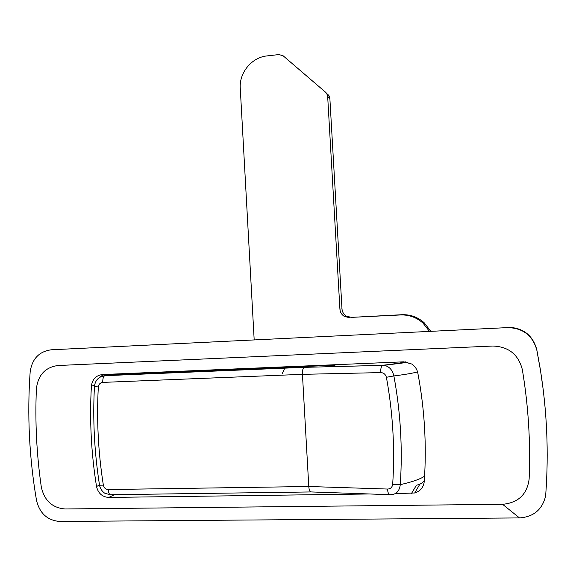 <?xml version="1.0" encoding="UTF-8"?>
<svg xmlns="http://www.w3.org/2000/svg" width="576" height="576" viewBox="0 0 576 576"><rect width="100%" height="100%" fill="white"/><g stroke="black" fill="none" stroke-linecap="round" stroke-linejoin="round"><path stroke-width="0.86" d="M507.722 327.6L51.3 349.79C39.11 351.446 32.062 358.841 30.154 371.974C27.115 414.828 29.232 457.632 36.511 500.378C39.701 513.446 47.498 520.481 59.897 521.474L519.494 517.918C533.232 516.946 541.858 509.976 545.357 497.009L545.789 493.848C548.777 452.426 546.991 411.214 540.439 370.21L536.782 349.906C532.634 335.477 522.943 328.039 507.722 327.6L51.3 349.79M492.84 346.032L57.996 365.515C45.259 367.265 38.066 375.012 36.403 388.75C34.97 421.459 36.598 454.169 41.278 486.871C44.302 500.558 52.272 507.931 65.196 508.975L502.567 504.302C518.249 502.841 527.105 494.424 529.135 479.052C530.662 442.346 528.394 405.85 522.324 369.562C518.407 354.449 508.579 346.608 492.84 346.032M110.743 494.784L137.232 494.784L135.094 494.388M395.366 493.632L414.72 492.984C420.365 491.198 423.547 487.332 424.267 481.399C426.744 445.046 424.591 408.917 417.823 373.025C417.024 369.209 415.001 366.206 411.761 364.025L403.762 361.822L102.434 374.544C96.005 375.386 92.326 379.238 91.404 386.093C89.46 419.566 91.166 453.024 96.523 486.468C98.15 493.294 102.226 496.951 108.749 497.441L369.439 493.978M187.366 371.434L187.337 370.958M543.197 389.606L540.36 369.49L536.731 349.373C532.606 335.066 523.008 327.701 507.938 327.276M103.435 374.501L99.288 377.611M269.798 367.481L269.95 367.956M183.586 371.592L183.564 371.117M147.377 372.643L147.283 373.118M127.073 374.335L128.16 373.457M335.736 364.694L334.246 365.249M100.375 376.949L107.287 375.17L140.227 373.414L334.714 365.227L336.197 364.673M405.562 361.865C401.227 362.916 393.653 364.054 382.838 365.263L384.12 365.342C389.232 366.386 392.479 369.922 393.876 375.941C400.565 412.092 402.703 448.337 400.277 484.668C399.47 491.083 396.324 494.424 390.845 494.698L390.341 494.705C388.822 494.928 387.871 493.042 387.49 489.046C390.434 488.974 392.162 487.426 392.681 484.394C395.014 448.618 392.918 412.913 386.402 377.28C385.524 374.263 383.616 372.708 380.678 372.6L302.443 374.342C302.335 370.678 302.868 368.345 304.027 367.351L382.601 365.342C381.218 366.307 380.578 368.734 380.678 372.6M416.974 485.05C420.062 484.51 422.518 482.976 424.332 480.456M389.52 494.676L311.213 491.94C309.931 492.12 309.125 490.306 308.779 486.504L302.443 374.342L102.744 382.399C100.166 382.738 98.69 384.286 98.323 387.043C96.53 419.753 98.208 452.455 103.349 485.136C103.997 487.879 105.631 489.348 108.245 489.542L308.779 486.504L387.49 489.046M417.557 371.894C413.078 373.169 405.187 374.515 393.876 375.941L386.402 377.28M424.598 476.165C420.408 479.088 412.301 481.925 400.277 484.668L392.681 484.394M327.924 94.507L328.961 95.695L329.868 98.489L341.993 308.923C342.259 312.041 343.706 314.446 346.327 316.13L351.324 317.376L401.947 314.712C410.371 314.41 417.773 317.081 424.166 322.726L430.596 331.042M254.167 339.631L240.264 88.222C239.09 72.706 251.755 57.326 267.048 55.908L279.007 54.562L283.169 55.822L325.706 92.347L326.75 93.542L327.665 96.372L339.912 309.103L341.993 308.923M429.264 331.106L422.964 323.064C416.506 317.354 409.018 314.654 400.507 314.964L401.947 314.712M351.324 317.376L400.507 314.964M349.337 317.65L344.297 316.39C341.64 314.69 340.178 312.257 339.912 309.103M300.91 366.163L301.493 366.624M282.319 373.457L284.796 368.093M285.509 367.301L286.034 366.79M519.494 517.918L502.567 504.302M138.067 494.352L137.232 494.784M113.551 495.108L108.749 497.441M416.203 485.597L411.538 493.416M536.782 349.906L536.731 349.373M99.518 485.129L96.523 486.468M94.55 385.423L91.404 386.093M310.579 365.753L310.608 366.242M316.872 365.494L316.901 365.976M328.176 365.011L328.205 365.501M102.744 382.399C102.686 378.814 103.327 376.582 104.659 375.703L304.229 367.279M98.323 387.043L94.471 386.273C92.664 419.263 94.349 452.246 99.533 485.215C100.519 490.464 104.609 493.322 105.185 493.387L110.203 494.741M103.349 485.136L99.533 485.215M108.245 489.542C108.576 493.222 109.469 494.95 110.916 494.726L310.586 491.947M329.868 98.489L327.665 96.372M540.439 370.21L540.36 369.49M419.832 484.193L414.72 492.984M302.99 366.077L303.019 366.559M407.988 362.318L384.12 365.342L304.027 367.351M304.049 367.344L104.659 375.703C98.654 376.682 95.256 380.203 94.471 386.273M424.166 322.726L422.964 323.064M344.297 316.39L346.327 316.13M328.961 95.695L326.75 93.542"/></g></svg>
